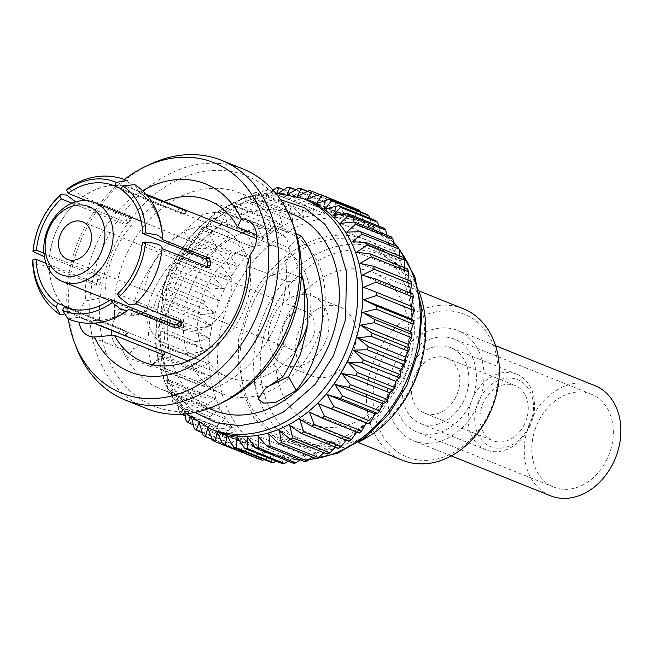 <?xml version="1.0" encoding="UTF-8"?>
<svg xmlns="http://www.w3.org/2000/svg" width="653" height="653" viewBox="0 0 653 653"><rect width="100%" height="100%" fill="white"/><g stroke="black" fill="none" stroke-linecap="round" stroke-linejoin="round"><path stroke-width="0.49" stroke-dasharray="3.27 2.45" d="M463.361 308.763A81.641 63.643 -68.1 0 0 373.851 360.766A81.641 63.643 -68.1 0 0 402.452 460.259M398.599 378.381A81.641 63.643 111.9 0 1 311.971 423.879A81.641 63.643 111.9 0 1 283.369 324.386A81.641 63.643 111.9 0 1 372.879 272.383A81.641 63.643 111.9 0 1 398.599 378.381M246.785 219.849L279.411 232.966A22.422 17.484 -68.1 0 1 285.981 263.061A22.422 17.484 111.9 0 1 271.338 275.199L286.438 271.828A105.713 82.417 111.9 0 0 285.99 263.061L285.99 263.061A105.713 82.417 111.9 0 1 248.907 364.733A105.713 82.417 111.9 0 1 160.973 389.115A105.713 82.417 111.9 0 1 122.258 349.412L122.258 349.412A22.422 17.484 111.9 0 0 138.828 345.086L125.711 356.595A105.713 82.417 111.9 0 1 122.266 349.412A22.422 17.484 -68.1 0 1 121.393 349.094A22.422 17.484 -68.1 0 1 111.826 335.969M307.481 324.761A69.593 54.256 -68.1 0 0 280.268 248.14A69.593 54.256 -68.1 0 0 206.421 286.92A69.593 54.256 -68.1 0 0 228.346 377.271A69.593 54.256 -68.1 0 0 297.205 347.437M128.519 309.4A69.593 54.256 111.9 0 1 79.829 317.562A69.593 54.256 111.9 0 1 78.858 317.154L125.139 335.642A69.593 54.256 111.9 0 1 122.544 334.246L72.369 313.669A69.593 54.256 111.9 0 1 49.171 266.465L95.811 285.222L97.444 283.173A69.593 54.256 111.9 0 1 97.558 279.541L96.122 276.137L49.473 257.38A69.593 54.256 111.9 0 1 57.897 227.211A69.593 54.256 111.9 0 1 76.107 202.299L122.748 221.057L126.372 219.93A69.593 54.256 111.9 0 1 129.09 217.694L129.539 215.466L82.89 196.708A69.593 54.256 111.9 0 1 131.751 188.423A69.593 54.256 111.9 0 1 132.722 188.831L145.897 194.129M126.372 219.93L127.939 223.114A65.463 51.04 111.9 0 1 130.657 220.877L131.106 218.649L131.596 219.065L129.539 215.466L131.106 218.649L86.237 200.61M147.088 195.492L139.203 192.317A69.593 54.256 111.9 0 1 162.401 239.3M162.148 248.622L162.222 247.911M134.681 304.657L135.473 303.686A69.593 54.256 -68.1 0 0 149.521 286.389M160.467 259.168A69.593 54.256 -68.1 0 0 162.099 248.605M125.498 335.911L125.139 335.642L126.935 331.928L127.294 332.189L125.498 335.911M95.811 285.222L99.705 284.757L95.811 285.222M208.74 267.355L205.377 267.885L142.338 242.541M205.377 267.885L206.454 267.697L207.074 266.685M139.203 192.317L139.138 192.464A69.43 54.134 111.9 0 1 162.279 239.537M185.852 211.074L184.048 214.788L121.009 189.443M134.779 184.652L139.138 192.464M182.701 209.809L181.216 212.878A65.463 51.04 111.9 0 1 183.811 214.274L184.048 214.788L185.436 210.911M181.216 212.878L177.567 211.303L179.004 208.323M132.722 188.831L127.196 180.563M121.368 188.709L177.567 211.303M82.89 196.708L82.955 196.831A69.43 54.134 111.9 0 1 132.649 188.97M67.52 188.946L73.871 189.672L82.955 196.831M127.939 223.114L124.315 224.24L122.748 221.057M76.107 202.299L76.164 202.422A69.43 54.134 111.9 0 0 49.604 257.364L49.473 257.38M71.985 203.205L124.315 224.24M247.275 231.064A87.159 67.953 111.9 0 1 286.822 231.839A87.159 67.953 111.9 0 1 317.35 338.05A87.159 67.953 111.9 0 1 221.791 393.571A87.159 67.953 111.9 0 1 194.333 280.415A87.159 67.953 111.9 0 1 242.312 232.876M117.507 293.899L180.546 319.252L182.114 322.435M180.212 321.7L180.546 319.252L182.62 322.876M65.684 307.416L126.935 331.928A65.463 51.04 111.9 0 1 124.339 330.532L122.544 334.246M119.017 332.418L120.813 328.696L124.339 330.532M120.813 328.696L72.785 309.391M46.077 263.339L99.183 284.684L100.799 282.643A65.463 51.04 111.9 0 1 100.921 279.011L97.558 279.541M96.122 276.137L99.485 275.599L100.921 279.011M99.485 275.599L43.931 253.266M152.149 265.493A65.463 51.04 -68.1 0 0 172.776 350.481A65.463 51.04 -68.1 0 0 244.549 308.779A65.463 51.04 -68.1 0 0 221.62 229.007A65.463 51.04 -68.1 0 0 152.149 265.493M49.171 266.465L37.392 264.269L32.65 260.718M72.369 313.669L72.442 313.522A69.43 54.134 111.9 0 1 49.301 266.448M60.394 314.746L72.442 313.522M78.858 317.154L67.977 318.827M128.625 309.155A69.43 54.134 111.9 0 1 78.923 317.015M256.58 234.811L288.128 247.487L301.408 272.872M267.232 386.903L254.107 382.193L259.347 373.304L273.934 364.219C279.476 355.322 283.68 345.192 286.561 333.846C290.765 316.983 291.189 299.645 287.826 281.827L246.924 265.379M163.805 351.322L165.356 315.17L184.668 276.529L216.698 247.389L226.444 239.749L229.334 233.007L223.44 228.876L211.009 229.032L198.757 234.754L192.464 244.214C182.513 251.348 173.894 259.698 166.605 269.265C156.491 282.773 149.774 296.772 146.46 311.261L144.419 312.877L105.068 297.058L85.502 301A101.297 78.972 111.9 0 1 142.542 190.709M163.993 201.385A87.159 67.953 -68.1 0 0 116.014 248.924A87.159 67.953 -68.1 0 0 105.068 297.058M192.464 244.214L183.795 231.44C172.188 240.28 162.205 250.597 153.839 262.392C142.15 279.141 134.64 296.486 131.302 314.428L129.229 316.207L129.931 316.297L145.17 312.95L129.229 316.207L114.381 310.24L129.482 306.869A22.422 17.484 111.9 0 0 114.83 319.007A105.713 82.417 111.9 0 1 114.381 310.24M167.862 273.95A42.625 33.23 111.9 0 1 213.098 250.197A42.625 33.23 111.9 0 1 228.036 302.143A42.625 33.23 111.9 0 1 181.297 329.292A42.625 33.23 111.9 0 1 167.862 273.95M135.416 303.563A69.43 54.134 -68.1 0 0 161.968 248.622M288.128 247.487L297.703 239.088M275.109 225.481A105.713 82.417 111.9 0 1 278.553 232.656A22.422 17.484 111.9 0 0 262 236.982L275.109 225.481L296.307 234.003M301.229 277.778L286.438 271.828M287.826 281.827L302.927 278.456M273.934 364.219L282.61 376.993M79.127 322.329A22.422 17.484 111.9 0 1 85.502 301M68.287 318.966A124.127 96.775 111.9 0 1 124.397 179.42M131.302 314.428L146.46 311.261M216.698 247.389L209.05 233.627L221.057 224.183L225.375 215.89L217.816 212.013L203.516 213.89L183.795 231.44M163.226 354.897L151.194 365.198L147.602 343.69L149.823 319.341L158.026 294.013L171.902 269.656L209.05 233.627M163.397 354.963L150.198 366.431L151.145 366.447L151.194 365.198M125.711 356.595L150.198 366.431M279.411 232.966A22.422 17.484 -68.1 0 0 278.553 232.656L278.553 232.656A105.713 82.417 111.9 0 0 239.839 192.953A105.713 82.417 111.9 0 0 127.662 251.87A105.713 82.417 111.9 0 0 114.822 319.007L114.83 319.007M292.715 214.208A105.713 82.417 -68.1 0 0 180.538 273.125A105.713 82.417 -68.1 0 0 213.841 410.37M149.847 164.434A129.155 100.693 -68.1 0 0 84.531 232.329A129.155 100.693 -68.1 0 0 76.287 347.404M114.822 319.007A22.422 17.484 -68.1 0 0 111.565 330.32M293.744 226.42A124.127 96.775 -68.1 0 0 209.017 170.792A124.127 96.775 -68.1 0 0 114.985 245.046A124.127 96.775 -68.1 0 0 117.989 376.699A124.127 96.775 -68.1 0 0 223.04 402.272M242.957 168.939A129.155 100.693 -68.1 0 0 105.908 240.924A129.155 100.693 -68.1 0 0 146.599 408.598M284.667 323.006A20.267 15.803 -68.1 0 0 291.05 349.322A20.267 15.803 -68.1 0 0 313.269 336.409A20.267 15.803 -68.1 0 0 306.167 311.718A20.267 15.803 -68.1 0 0 284.667 323.006M308.02 200.512A124.127 96.775 -68.1 0 0 176.302 269.697A124.127 96.775 -68.1 0 0 215.408 430.849M324.231 344.311A37.229 29.026 111.9 0 1 284.724 365.06A37.229 29.026 111.9 0 1 271.681 319.692A37.229 29.026 111.9 0 1 312.493 295.972A37.229 29.026 111.9 0 1 324.231 344.311M184.938 413.961L183.958 408.329L180.538 413.937A134.314 104.717 111.9 0 1 178.93 411.725L177.6 399.595L174.065 404.15A134.314 104.717 111.9 0 1 172.694 401.709L172.163 389.947L168.621 393.424A134.314 104.717 111.9 0 1 167.494 390.78L167.715 379.483L164.254 381.874A134.314 104.717 111.9 0 1 163.389 379.05L164.295 368.325L161.013 369.614A134.314 104.717 111.9 0 1 160.426 366.651L161.952 356.595L158.948 356.799A134.314 104.717 111.9 0 1 158.63 353.722L160.711 344.409L158.059 343.551A134.314 104.717 111.9 0 1 158.026 340.393L160.573 331.92L158.377 330.026A134.314 104.717 111.9 0 1 158.622 326.827L161.552 319.252L159.879 316.362A134.314 104.717 111.9 0 1 160.409 313.154L163.634 306.543L162.564 302.723A134.314 104.717 111.9 0 1 163.364 299.539L166.793 293.94L166.401 289.246A134.314 104.717 111.9 0 1 167.462 286.128L170.996 281.574L171.339 276.088A134.314 104.717 111.9 0 1 172.653 273.06L176.196 269.583L177.33 263.388A134.314 104.717 111.9 0 1 178.881 260.49L182.342 258.098L184.309 251.283A134.314 104.717 111.9 0 1 186.081 248.54L189.362 247.25L192.194 239.912A134.314 104.717 111.9 0 1 194.17 237.357L197.173 237.153L200.904 229.391A134.314 104.717 111.9 0 1 203.059 227.056L205.703 227.921L210.339 219.841A134.314 104.717 111.9 0 1 212.649 217.751L214.845 219.645L220.404 211.368A134.314 104.717 111.9 0 1 222.844 209.548L224.51 212.429L230.974 204.062A134.314 104.717 111.9 0 1 233.521 202.528L234.59 206.34L241.953 198.006A134.314 104.717 111.9 0 1 244.573 196.773L244.965 201.459L253.209 193.264A134.314 104.717 111.9 0 1 255.878 192.341L255.527 197.826L264.612 189.884A134.314 104.717 111.9 0 1 267.297 189.288L266.171 195.484L273.068 190.178M191.656 418.034L191.182 416.051L190.603 417.21M199.385 423.34L199.173 422.671L199.002 423.111M287.459 194.08L287.198 194.774L288.169 194.21M277.19 192.962L276.766 194.463L278.864 193.051M351.616 355.322A37.229 29.026 -68.1 0 0 339.878 306.983A37.229 29.026 -68.1 0 0 299.066 330.696A37.229 29.026 -68.1 0 0 312.101 376.071A37.229 29.026 -68.1 0 0 351.616 355.322M177.33 263.388L214.535 278.349A134.314 104.717 111.9 0 1 216.086 275.444L230.191 277.337L221.514 266.244A134.314 104.717 111.9 0 1 223.285 263.502L237.21 266.489L229.399 254.866A134.314 104.717 111.9 0 1 231.374 252.319L245.03 256.392L238.108 244.353A134.314 104.717 111.9 0 1 240.263 242.018L253.552 247.161L247.544 234.802A134.314 104.717 111.9 0 1 249.854 232.713L262.702 238.884L257.609 226.33A134.314 104.717 111.9 0 1 260.049 224.501L272.366 231.668L268.179 219.024A134.314 104.717 111.9 0 1 270.726 217.482L282.439 225.579L279.158 212.96A134.314 104.717 111.9 0 1 281.778 211.727L292.822 220.698L290.414 208.217A134.314 104.717 111.9 0 1 293.083 207.303L303.384 217.065L301.817 204.838A134.314 104.717 111.9 0 1 304.51 204.25L314.02 214.723L313.252 202.863A134.314 104.717 111.9 0 1 315.93 202.61L324.614 213.702L324.598 202.316A134.314 104.717 111.9 0 1 327.235 202.397L335.054 214.013L335.724 203.197A134.314 104.717 111.9 0 1 338.287 203.614L345.208 215.653L346.506 205.499A134.314 104.717 111.9 0 1 348.971 206.242L354.979 218.6L356.824 209.197M260.123 459.565L264.996 451.582L252.27 456.61A134.314 104.717 111.9 0 1 249.928 455.549L255.715 447.362L242.524 451.558A134.314 104.717 111.9 0 1 240.328 450.178L247.03 441.91L233.456 445.207A134.314 104.717 111.9 0 1 231.431 443.534L239.031 435.29L225.163 437.624A134.314 104.717 111.9 0 1 223.334 435.673L231.815 427.568L217.743 428.89A134.314 104.717 111.9 0 1 216.135 426.687L225.448 418.834L211.27 419.112A134.314 104.717 111.9 0 1 209.899 416.671L220.02 409.186L205.826 408.386A134.314 104.717 111.9 0 1 204.699 405.742L215.563 398.722L201.459 396.828A134.314 104.717 111.9 0 1 200.593 394.012L212.152 387.564L198.226 384.576A134.314 104.717 111.9 0 1 197.63 381.613L209.809 375.834L196.153 371.753A134.314 104.717 111.9 0 1 195.835 368.676L208.56 363.648L195.263 358.513A134.314 104.717 111.9 0 1 195.231 355.354L208.429 351.159L195.582 344.98A134.314 104.717 111.9 0 1 195.827 341.78L209.401 338.491L197.092 331.324A134.314 104.717 111.9 0 1 197.614 328.116L211.482 325.782L199.769 317.685A134.314 104.717 111.9 0 1 200.569 314.501L214.641 313.179L203.605 304.208A134.314 104.717 111.9 0 1 204.667 301.082L218.845 300.813L208.544 291.05A134.314 104.717 111.9 0 1 209.858 288.022L224.052 288.822L214.535 278.349M224.052 288.822L176.196 269.583M178.881 260.49L216.086 275.444M209.858 288.022L172.653 273.06M182.342 258.098L230.191 277.337M208.544 291.05L171.339 276.088M184.309 251.283L221.514 266.244M218.845 300.813L170.996 281.574M186.081 248.54L223.285 263.502M204.667 301.082L167.462 286.128M189.362 247.25L237.21 266.489M203.605 304.208L166.401 289.246M192.194 239.912L229.399 254.866M214.641 313.179L166.793 293.94M194.17 237.357L231.374 252.319M200.569 314.501L163.364 299.539M197.173 237.153L245.03 256.392M199.769 317.685L162.564 302.723M200.904 229.391L238.108 244.353M211.482 325.782L163.634 306.543M203.059 227.056L240.263 242.018M197.614 328.116L160.409 313.154M205.703 227.921L253.552 247.161M197.092 331.324L159.879 316.362M210.339 219.841L247.544 234.802M209.401 338.491L161.552 319.252M212.649 217.751L249.854 232.713M195.827 341.78L158.622 326.827M214.845 219.645L262.702 238.884M195.582 344.98L158.377 330.026M220.404 211.368L257.609 226.33M208.429 351.159L160.573 331.92M222.844 209.548L260.049 224.501M195.231 355.354L158.026 340.393M224.51 212.429L272.366 231.668M195.263 358.513L158.059 343.551M230.974 204.062L268.179 219.024M208.56 363.648L160.711 344.409M233.521 202.528L270.726 217.482M195.835 368.676L158.63 353.722M234.59 206.34L282.439 225.579M196.153 371.753L158.948 356.799M241.953 198.006L279.158 212.96M209.809 375.834L161.952 356.595M244.573 196.773L281.778 211.727M197.63 381.613L160.426 366.651M244.965 201.459L292.822 220.698M198.226 384.576L161.013 369.614M253.209 193.264L290.414 208.217M212.152 387.564L164.295 368.325M255.878 192.341L293.083 207.303M200.593 394.012L163.389 379.05M255.527 197.826L303.384 217.065M201.459 396.828L164.254 381.874M264.612 189.884L301.817 204.838M215.563 398.722L167.715 379.483M267.297 189.288L304.51 204.25M204.699 405.742L167.494 390.78M266.171 195.484L314.02 214.723M205.826 408.386L168.621 393.424M276.048 187.909L313.252 202.863M220.02 409.186L172.163 389.947M283.851 189.713L315.93 202.61M209.899 416.671L172.694 401.709M276.766 194.463L324.614 213.702M211.27 419.112L174.065 404.15M287.393 187.354L324.598 202.316M225.448 418.834L177.6 399.595M295.842 189.77L327.235 202.397M216.135 426.687L178.93 411.725M287.198 194.774L335.054 214.013M217.743 428.89L185.264 415.839M181.273 414.231L180.538 413.937M298.519 188.235L335.724 203.197M231.815 427.568L183.958 408.329M307.71 191.313L338.287 203.614M223.334 435.673L186.129 420.712M297.36 196.414L345.208 215.653M225.163 437.624L193.304 424.809M309.293 190.537L346.506 205.499M239.031 435.29L191.182 416.051M319.366 194.341L348.971 206.242M231.431 443.534L194.227 428.572M307.13 199.361L354.979 218.6M233.456 445.207L202.316 432.686M247.03 441.91L199.173 422.671M240.328 450.178L203.124 435.225M316.411 203.581L364.26 222.82L366.57 214.249M359.664 211.474L364.26 222.82M242.524 451.558L212.249 439.387M255.715 447.362L207.858 428.123M249.928 455.549L212.723 440.587M325.096 209.033L372.953 228.272L375.638 220.6M369.622 218.184L372.953 228.272M264.996 451.582L217.139 432.343M333.095 215.653L380.944 234.892L383.931 228.183M378.658 226.06L380.944 234.892M270.807 462.202L274.766 454.529L264.212 459.549M274.766 454.529L226.918 435.29M340.311 223.375L388.16 242.614L391.351 236.917M386.715 235.047L388.16 242.614M281.859 463.41L284.928 456.169L276.105 461.1M284.928 456.169L237.072 436.93M346.67 232.109L394.526 251.348L397.824 246.695M393.735 245.055L394.526 251.348M293.164 463.197L295.36 456.48L288.112 461.173M295.36 456.48L247.511 437.241M352.106 241.757L399.963 260.996L403.268 257.421M399.652 255.968L399.963 260.996M304.584 461.557L305.955 455.459L300.143 459.769M305.955 455.459L258.098 436.22M356.554 252.221L404.411 271.46L407.635 268.979M404.419 267.681L404.411 271.46M316.011 458.504L316.591 453.117L312.093 456.929M316.591 453.117L268.742 433.878M359.974 263.379L407.823 282.618L410.868 281.231M407.994 280.072L407.823 282.618M327.316 454.08L327.161 449.484L323.839 452.684M327.161 449.484L279.304 430.245M362.317 275.109L410.174 294.348L412.941 294.054M410.345 293.009L410.174 294.348M338.368 448.325L337.536 444.603L335.267 447.076M337.536 444.603L289.687 425.364M363.566 287.296L413.822 307.294M349.045 441.306L347.616 438.514L346.27 440.187M347.616 438.514L299.76 419.275M359.24 433.094L357.273 431.298L356.726 432.09M357.273 431.298L309.424 412.059M224.493 289.034A124.535 97.093 -68.1 0 0 263.73 450.725A124.535 97.093 -68.1 0 0 400.273 371.394A124.535 97.093 -68.1 0 0 356.644 219.62A124.535 97.093 -68.1 0 0 224.493 289.034M401.375 382.111L378.552 415.512L345.633 439.853L309.473 448.023L278.39 440L253.984 418.149L239.031 382.462L238.386 340.042L250.613 300.943C261.51 270.505 317.154 214.355 373.598 243.047C399.571 260.008 413.325 283.957 414.859 314.909C415.145 343.135 410.647 365.533 401.375 382.111M253.25 302.363A105.713 82.417 111.9 0 1 365.427 243.447A105.713 82.417 111.9 0 1 402.46 372.267A105.713 82.417 111.9 0 1 286.561 439.608A105.713 82.417 111.9 0 1 253.25 302.363M419.43 292.683A105.713 82.417 -68.1 0 0 385.629 252.001A105.713 82.417 -68.1 0 0 379.115 248.948A105.713 82.417 -68.1 0 0 266.938 307.865A105.713 82.417 -68.1 0 0 300.249 445.109A105.713 82.417 -68.1 0 0 359.615 441.452M386.315 257.331A101.003 78.744 -68.1 0 0 260.286 361.125A101.003 78.744 -68.1 0 0 380.666 425.936A101.003 78.744 -68.1 0 0 386.315 257.331M476.502 407.611A59.374 46.29 111.9 0 1 413.496 440.702A59.374 46.29 111.9 0 1 392.698 368.341A59.374 46.29 111.9 0 1 457.794 330.524A59.374 46.29 111.9 0 1 476.502 407.611M488.575 414.108A76.923 59.97 111.9 0 1 380.226 431.249A76.923 59.97 111.9 0 1 438.13 311.473A76.923 59.97 111.9 0 1 488.575 414.108M550.414 495.749A59.374 46.29 111.9 0 1 529.616 423.389A59.374 46.29 111.9 0 1 594.712 385.572M607.037 459.222A50.093 39.058 111.9 0 1 553.875 487.138A50.093 39.058 111.9 0 1 536.325 426.091A50.093 39.058 111.9 0 1 591.251 394.183A50.093 39.058 111.9 0 1 607.037 459.222M470.119 404.174A50.093 39.058 -68.1 0 0 454.333 339.127A50.093 39.058 -68.1 0 0 399.407 371.043A50.093 39.058 -68.1 0 0 416.957 432.09A50.093 39.058 -68.1 0 0 470.119 404.174M456.072 396.608A29.687 23.141 111.9 0 1 424.572 413.153A29.687 23.141 111.9 0 1 414.173 376.977A29.687 23.141 111.9 0 1 446.717 358.064A29.687 23.141 111.9 0 1 456.072 396.608M524.53 424.132A29.687 23.141 111.9 0 1 493.031 440.677A29.687 23.141 111.9 0 1 482.632 404.501A29.687 23.141 111.9 0 1 515.176 385.588A29.687 23.141 111.9 0 1 524.53 424.132M528.946 426.515A36.103 28.152 111.9 0 1 478.094 434.555A36.103 28.152 111.9 0 1 505.267 378.34A36.103 28.152 111.9 0 1 528.946 426.515M529.452 427.16A40.821 31.826 -68.1 0 0 516.588 374.161A40.821 31.826 -68.1 0 0 471.841 400.167A40.821 31.826 -68.1 0 0 486.134 449.909A40.821 31.826 -68.1 0 0 529.452 427.16M463.736 400.738A40.821 31.826 111.9 0 1 420.418 423.487A40.821 31.826 111.9 0 1 406.117 373.736A40.821 31.826 111.9 0 1 450.872 347.739A40.821 31.826 111.9 0 1 463.736 400.738M130.657 220.877L129.09 217.694M97.444 283.173L100.799 282.643M194.994 412.443L179.159 397.31L167.756 378.332L158.418 336.36L162.442 298.413L173.004 269.069L187.403 245.316L210.242 221.506L242.402 203.507L280.537 199.663M210.486 428.874A124.127 96.775 111.9 0 1 171.38 267.714A124.127 96.775 111.9 0 1 303.098 198.536M393.4 242.492A124.535 97.093 -68.1 0 0 365.394 223.138A124.535 97.093 -68.1 0 0 233.243 292.552A124.535 97.093 -68.1 0 0 272.481 454.243A124.535 97.093 -68.1 0 0 309.098 459.443M399.212 249.405A124.535 97.093 -68.1 0 0 396.714 246.254M419.055 290.952L372.879 272.383M358.146 442.44L311.971 423.879M280.268 248.14L256.613 238.623M145.872 194.104L131.751 188.423M228.346 377.271L187.991 361.052M93.95 323.243L79.829 317.562M209.286 267.42L205.924 267.95M186.464 211.221L184.668 214.935M221.62 229.007L113.81 185.656M172.776 350.481L64.965 307.139M126.086 336.132L127.882 332.41M286.822 231.839L208.503 200.349M221.791 393.571L143.48 362.089M229.334 233.007L225.375 215.89M164.344 354.971L151.145 366.447M254.115 382.185L258.098 399.334M213.098 250.197L141.228 221.302M181.297 329.292L109.426 300.396M287.883 212.266L239.839 192.953M209.009 408.427L160.973 389.115M275.427 192.896L244.899 197.606L215.555 212.666L189.95 236.655L170.294 267.395L157.218 307.408L155.618 348.204L165.772 385.099L186.619 413.79M306.167 311.718L82.58 221.816M291.05 349.322L67.463 259.421M284.724 365.06L312.101 376.071M312.493 295.972L339.878 306.983M393.326 241.936L365.394 223.138L356.644 219.62M299.833 459.998L272.481 454.243L263.73 450.725M300.788 460.03L308.583 459.875M398.175 247.307L397.579 246.597M379.115 248.948L365.427 243.447M300.249 445.109L286.561 439.608M88.767 335.977L121.393 349.094M495.586 345.715L457.794 330.524M451.288 455.892L413.496 440.702M591.251 394.183L454.333 339.127M553.875 487.138L416.957 432.09M424.572 413.153L493.031 440.677M446.717 358.064L515.176 385.588M420.418 423.487L486.134 449.909M450.872 347.739L516.588 374.161"/><path stroke-width="0.98" d="M358.146 442.44L402.452 460.259A81.641 63.643 -68.1 0 0 489.081 414.753A81.641 63.643 -68.1 0 0 463.361 308.763L419.055 290.952M250.05 254.833A101.297 78.972 111.9 0 1 189.566 367.035A101.297 78.972 111.9 0 1 94.301 336.972L114.406 335.267A87.159 67.953 -68.1 0 0 143.48 362.089A87.159 67.953 -68.1 0 0 246.924 265.379L250.05 254.833A22.422 17.484 111.9 0 0 246.785 219.849A22.422 17.484 111.9 0 0 241.259 218.853L237.578 227.171A87.159 67.953 -68.1 0 0 208.503 200.349A87.159 67.953 -68.1 0 0 163.993 201.385M297.205 347.437A69.593 54.256 -68.1 0 0 307.481 324.761M145.897 194.129L183.011 209.172A69.593 54.256 111.9 0 1 185.607 210.568L147.088 195.492M185.436 210.911L185.852 211.074M162.401 239.3A69.593 54.256 111.9 0 1 162.401 239.52L209.05 258.27L210.707 261.641A69.593 54.256 111.9 0 1 210.584 265.273L208.74 267.355L162.148 248.622M209.286 267.42L208.74 267.355M149.521 286.389A69.593 54.256 -68.1 0 0 160.467 259.168M135.644 303.751L182.62 322.876M182.114 322.435L181.771 324.876A69.593 54.256 111.9 0 1 179.061 327.112L175.322 328.026L128.682 309.277A69.593 54.256 111.9 0 1 128.519 309.4M142.338 242.541L145.57 242.026A69.43 54.134 111.9 0 1 119.009 296.968L117.507 293.899A65.463 51.04 -68.1 0 0 142.338 242.541M161.968 248.622C162.752 245.446 157.283 243.243 145.57 242.026M207.074 266.685L207.23 265.804L210.584 265.273M210.707 261.641L207.352 262.171A65.463 51.04 111.9 0 1 207.23 265.804M207.352 262.171L205.687 258.8L209.05 258.27M162.401 239.52L162.524 238.671C162.238 225.726 158.981 213.972 152.769 203.418C148.117 195.696 142.125 189.443 134.787 184.644M145.872 232.941L142.64 233.456A65.463 51.04 111.9 0 0 121.009 189.443L122.74 185.868A69.43 54.134 111.9 0 1 145.872 232.941L157.773 235.121L162.524 238.671M142.64 233.456L205.687 258.8M122.74 185.868L134.779 184.652M116.25 182.375L127.196 180.563C104.268 170.972 81.356 178.253 67.52 188.946L66.557 190.235A69.43 54.134 111.9 0 1 116.25 182.375L114.52 185.95L121.368 188.709M86.237 200.61L68.059 193.304L66.557 190.235M75.626 201.875L66.582 195.018L60.5 194.741L59.766 195.835L61.268 198.896L71.985 203.205M242.312 232.876A87.159 67.953 111.9 0 1 247.275 231.064M68.059 193.304A65.463 51.04 111.9 0 1 113.81 185.656A65.463 51.04 111.9 0 1 114.52 185.95M181.771 324.876L180.212 321.7A65.463 51.04 111.9 0 1 177.494 323.937L179.061 327.112M175.322 328.026L173.763 324.843L177.494 323.937M173.763 324.843L110.716 299.49A65.463 51.04 111.9 0 1 64.965 307.139A65.463 51.04 111.9 0 1 64.255 306.845L65.684 307.416M72.785 309.391L57.766 303.351A65.463 51.04 111.9 0 1 36.135 259.339L46.077 263.339M43.931 253.266L36.437 250.254A65.463 51.04 111.9 0 1 44.339 222.142A65.463 51.04 111.9 0 1 61.268 198.896M44.388 256.76L32.968 251.478L33.205 250.768A69.43 54.134 111.9 0 1 59.766 195.835M36.437 250.254L33.205 250.768M32.903 259.853L32.65 260.718C32.944 273.664 36.193 285.418 42.412 295.972C47.057 303.694 53.048 309.955 60.394 314.746L56.044 306.926A69.43 54.134 111.9 0 1 32.903 259.853L36.135 259.339M57.766 303.351L56.044 306.926M110.716 299.49L112.226 302.559A69.43 54.134 111.9 0 1 62.525 310.42L67.977 318.827C90.906 328.418 113.818 321.137 127.653 310.444M62.525 310.42L64.255 306.845M128.682 309.277L127.653 310.436L121.303 309.718L112.226 302.559M162.213 247.911C159.863 270.358 150.68 289.271 134.681 304.657L128.363 304.257L119.009 296.968M301.408 272.872L307.563 300.462L307.024 328.565L300.315 354.718L288.528 376.659L267.232 386.903M114.406 335.267L163.397 354.963L164.507 354.693L163.805 351.322M237.578 227.171L256.58 234.811M297.703 239.088L301.237 235.986C333.503 280.668 327.496 352.489 296.176 390.421L288.528 376.659M296.307 234.003L301.237 235.986M296.176 390.421L275.46 402.575L263.698 403.081L258.09 399.334L265.216 388.502L282.61 376.993C289.793 366.382 295.368 354.293 299.327 340.719C305.114 320.541 306.314 299.792 302.927 278.456L301.229 277.778M142.542 190.709A101.297 78.972 111.9 0 1 241.259 218.853M94.301 336.972A22.422 17.484 111.9 0 1 88.767 335.977A22.422 17.484 111.9 0 1 79.127 322.329M124.397 179.42A124.127 96.775 111.9 0 1 145.137 166.67A124.127 96.775 111.9 0 1 250.189 192.251A124.127 96.775 111.9 0 1 253.193 323.904A124.127 96.775 111.9 0 1 159.161 398.15A124.127 96.775 111.9 0 1 74.434 342.523A124.127 96.775 111.9 0 1 68.287 318.966M164.442 353.853L163.226 354.897M49.106 226.207A42.625 33.23 111.9 0 1 94.342 202.446A42.625 33.23 111.9 0 1 107.778 257.788A42.625 33.23 111.9 0 1 62.541 281.549A42.625 33.23 111.9 0 1 49.106 226.207M209.009 408.427L213.841 410.37A105.713 82.417 -68.1 0 0 329.749 343.037A105.713 82.417 -68.1 0 0 292.715 214.208L287.883 212.266M74.434 342.523L76.287 347.404A129.155 100.693 -68.1 0 0 125.229 400.003A129.155 100.693 -68.1 0 0 262.277 328.026A129.155 100.693 -68.1 0 0 221.579 160.344A129.155 100.693 -68.1 0 0 149.847 164.434L145.137 166.67M100.301 254.229A36.739 28.642 111.9 0 1 48.551 262.416A36.739 28.642 111.9 0 1 76.205 205.213A36.739 28.642 111.9 0 1 100.301 254.229M111.565 330.32A22.422 17.484 -68.1 0 0 111.826 335.969M125.229 400.003L146.599 408.598A129.155 100.693 -68.1 0 0 218.331 404.517L223.04 402.272A124.127 96.775 -68.1 0 0 293.744 226.42L291.899 221.547A129.155 100.693 -68.1 0 0 242.957 168.939L221.579 160.344M218.331 404.517A129.155 100.693 -68.1 0 0 291.899 221.547M61.072 233.113A20.267 15.803 -68.1 0 0 67.463 259.421A20.267 15.803 -68.1 0 0 89.681 246.516A20.267 15.803 -68.1 0 0 82.58 221.816A20.267 15.803 -68.1 0 0 61.072 233.113M210.486 428.874L215.408 430.849A124.127 96.775 -68.1 0 0 351.502 351.779A124.127 96.775 -68.1 0 0 308.02 200.512L303.098 198.536A124.127 96.775 111.9 0 1 342.213 359.689A124.127 96.775 111.9 0 1 210.486 428.874L186.619 413.79M190.603 417.21L187.958 422.662A134.314 104.717 111.9 0 1 186.129 420.712L184.938 413.961M288.169 194.21L298.519 188.235A134.314 104.717 111.9 0 1 301.082 188.652L297.36 196.414L309.293 190.537A134.314 104.717 111.9 0 1 311.767 191.28L307.13 199.361L319.619 194.235A134.314 104.717 111.9 0 1 321.962 195.304L316.411 203.581L329.365 199.287A134.314 104.717 111.9 0 1 331.561 200.667L325.096 209.033L338.434 205.646A134.314 104.717 111.9 0 1 340.458 207.319L333.095 215.653L346.727 213.229A134.314 104.717 111.9 0 1 348.547 215.18L340.311 223.375L354.146 221.955A134.314 104.717 111.9 0 1 355.754 224.167L346.67 232.109L360.619 231.742A134.314 104.717 111.9 0 1 361.991 234.174L352.106 241.757L366.064 242.467A134.314 104.717 111.9 0 1 367.19 245.112L356.554 252.221L370.431 254.017A134.314 104.717 111.9 0 1 371.296 256.841L359.974 263.379L373.663 266.269A134.314 104.717 111.9 0 1 374.259 269.24L362.317 275.109L375.736 279.092A134.314 104.717 111.9 0 1 376.055 282.169L363.566 287.296L376.618 292.34A134.314 104.717 111.9 0 1 376.659 295.499L363.697 299.784L376.308 305.865A134.314 104.717 111.9 0 1 376.063 309.065L362.717 312.452L374.798 319.521A134.314 104.717 111.9 0 1 374.275 322.737L360.644 325.161L372.112 333.169A134.314 104.717 111.9 0 1 371.32 336.352L357.477 337.764L368.284 346.637A134.314 104.717 111.9 0 1 367.223 349.763L353.273 350.13L363.346 359.803A134.314 104.717 111.9 0 1 362.031 362.831L348.073 362.121L357.354 372.504A134.314 104.717 111.9 0 1 355.803 375.402L341.927 373.606L350.375 384.609A134.314 104.717 111.9 0 1 348.604 387.351L334.916 384.454L342.49 395.979A134.314 104.717 111.9 0 1 340.515 398.534L327.096 394.551L333.781 406.501A134.314 104.717 111.9 0 1 331.626 408.835L318.566 403.783L324.345 416.051A134.314 104.717 111.9 0 1 322.035 418.14L309.424 412.059L314.281 424.523A134.314 104.717 111.9 0 1 311.84 426.344L299.76 419.275L303.702 431.829A134.314 104.717 111.9 0 1 301.155 433.363L289.687 425.364L292.732 437.885A134.314 104.717 111.9 0 1 290.112 439.118L279.304 430.245L281.476 442.628A134.314 104.717 111.9 0 1 278.807 443.55L268.742 433.878L270.073 446.007A134.314 104.717 111.9 0 1 267.379 446.595L258.098 436.22L258.629 447.982A134.314 104.717 111.9 0 1 255.952 448.244L247.511 437.241L247.291 448.529A134.314 104.717 111.9 0 1 244.655 448.456L237.072 436.93L236.166 447.656A134.314 104.717 111.9 0 1 233.603 447.24L226.918 435.29L225.383 445.354A134.314 104.717 111.9 0 1 222.918 444.603L217.139 432.343L215.066 441.657A134.314 104.717 111.9 0 1 212.723 440.587L207.858 428.123L205.32 436.604A134.314 104.717 111.9 0 1 203.124 435.225L199.173 422.671L196.243 430.245A134.314 104.717 111.9 0 1 194.227 428.572L191.656 418.034M278.864 193.051L287.393 187.354A134.314 104.717 111.9 0 1 290.03 187.435L287.198 194.774M273.068 190.178L276.048 187.909A134.314 104.717 111.9 0 1 278.725 187.648L277.19 192.962M278.725 187.648L283.851 189.713M290.03 187.435L295.842 189.77M185.264 415.839L181.273 414.231M301.082 188.652L307.71 191.313M193.304 424.809L187.958 422.662M311.767 191.28L319.366 194.341M202.316 432.686L196.243 430.245M319.619 194.235L356.824 209.197A134.314 104.717 111.9 0 1 359.166 210.266L359.664 211.474M321.962 195.304L359.166 210.266M212.249 439.387L205.32 436.604M329.365 199.287L366.57 214.249A134.314 104.717 111.9 0 1 368.765 215.629L369.622 218.184M331.561 200.667L368.765 215.629M252.523 456.512L215.066 441.657M338.434 205.646L375.638 220.6A134.314 104.717 111.9 0 1 377.663 222.273L378.658 226.06M340.458 207.319L377.663 222.273M264.212 459.549L262.588 460.308A134.314 104.717 111.9 0 1 260.123 459.565L222.918 444.603M262.588 460.308L225.383 445.354M346.727 213.229L383.931 228.183A134.314 104.717 111.9 0 1 385.76 230.134L386.715 235.047M348.547 215.18L385.76 230.134M276.105 461.1L273.37 462.61A134.314 104.717 111.9 0 1 270.807 462.202L233.603 447.24M273.37 462.61L236.166 447.656M354.146 221.955L391.351 236.917A134.314 104.717 111.9 0 1 392.959 239.12L393.735 245.055M355.754 224.167L392.959 239.12M288.112 461.173L284.496 463.491A134.314 104.717 111.9 0 1 281.859 463.41L244.655 448.456M284.496 463.491L247.291 448.529M360.619 231.742L397.824 246.695A134.314 104.717 111.9 0 1 399.195 249.136L399.652 255.968M361.991 234.174L399.195 249.136M300.143 459.769L295.833 462.944A134.314 104.717 111.9 0 1 293.164 463.197L255.952 448.244M295.833 462.944L258.629 447.982M366.064 242.467L403.268 257.421A134.314 104.717 111.9 0 1 404.395 260.065L404.419 267.681M367.19 245.112L404.395 260.065M312.093 456.929L307.277 460.969A134.314 104.717 111.9 0 1 304.584 461.557L267.379 446.595M307.277 460.969L270.073 446.007M370.431 254.017L407.635 268.979A134.314 104.717 111.9 0 1 408.5 271.795L407.994 280.072M371.296 256.841L408.5 271.795M323.839 452.684L318.68 457.59A134.314 104.717 111.9 0 1 316.011 458.504L278.807 443.55M318.68 457.59L281.476 442.628M373.663 266.269L410.868 281.231A134.314 104.717 111.9 0 1 411.463 284.194L410.345 293.009M374.259 269.24L411.463 284.194M335.267 447.076L329.936 452.847A134.314 104.717 111.9 0 1 327.316 454.08L290.112 439.118M329.936 452.847L292.732 437.885M375.736 279.092L412.941 294.054A134.314 104.717 111.9 0 1 413.259 297.131L411.414 306.535M376.055 282.169L413.259 297.131M346.27 440.187L340.907 446.783A134.314 104.717 111.9 0 1 338.368 448.325L301.155 433.363M340.907 446.783L303.702 431.829M376.618 292.34L413.822 307.294A134.314 104.717 111.9 0 1 413.863 310.453L411.553 319.023L413.512 320.827A134.314 104.717 111.9 0 1 413.267 324.027L410.574 331.7L412.002 334.483A134.314 104.717 111.9 0 1 411.48 337.691L408.492 344.4L409.325 348.122A134.314 104.717 111.9 0 1 408.525 351.306L405.333 357.003L405.489 361.599A134.314 104.717 111.9 0 1 404.427 364.725L401.13 369.369L400.55 374.757A134.314 104.717 111.9 0 1 399.236 377.785L395.93 381.36L348.073 362.121M376.659 295.499L413.863 310.453M356.726 432.09L351.485 439.477A134.314 104.717 111.9 0 1 349.045 441.306L311.84 426.344M363.697 299.784L411.553 319.023M351.485 439.477L314.281 424.523M376.308 305.865L413.512 320.827M376.063 309.065L413.267 324.027M355.803 375.402L393.008 390.363L389.784 392.845L387.58 399.563A134.314 104.717 111.9 0 1 385.809 402.305L382.764 403.693L379.695 410.941A134.314 104.717 111.9 0 1 377.72 413.488L374.953 413.79L370.986 421.454A134.314 104.717 111.9 0 1 368.831 423.789L366.423 423.03L361.55 431.004A134.314 104.717 111.9 0 1 359.24 433.094L322.035 418.14M362.717 312.452L410.574 331.7M361.55 431.004L324.345 416.051M374.798 319.521L412.002 334.483M366.423 423.03L318.566 403.783M374.275 322.737L411.48 337.691M368.831 423.789L331.626 408.835M360.644 325.161L408.492 344.4M370.986 421.454L333.781 406.501M372.112 333.169L409.325 348.122M374.953 413.79L327.096 394.551M371.32 336.352L408.525 351.306M377.72 413.488L340.515 398.534M357.477 337.764L405.333 357.003M379.695 410.941L342.49 395.979M368.284 346.637L405.489 361.599M382.764 403.693L334.916 384.454M367.223 349.763L404.427 364.725M385.809 402.305L348.604 387.351M353.273 350.13L401.13 369.369M387.58 399.563L350.375 384.609M363.346 359.803L400.55 374.757M389.784 392.845L341.927 373.606M362.031 362.831L399.236 377.785M393.008 390.363A134.314 104.717 -68.1 0 0 394.559 387.458L357.354 372.504M394.559 387.458L395.93 381.36M359.615 441.452A105.713 82.417 -68.1 0 0 419.43 292.683M495.586 345.715L594.712 385.572A59.374 46.29 111.9 0 1 613.42 462.659A59.374 46.29 111.9 0 1 550.414 495.749L451.288 455.892M183.011 209.172L182.701 209.809M179.004 208.323L179.363 207.581M280.537 199.663L304.812 207.883L324.974 224.346L339.013 246.72L346.465 271.795L345.608 319.382L333.552 355.51L315.015 384.527L283.549 412.002L262.767 421.536L239.749 425.666L216.372 422.809L194.994 412.443M309.098 459.443A124.535 97.093 -68.1 0 0 404.64 384.829A124.535 97.093 -68.1 0 0 399.212 249.405M396.714 246.254A124.535 97.093 -68.1 0 0 393.4 242.492M256.613 238.623L145.872 194.104M187.991 361.052L93.95 323.243M60.492 194.733C44.494 210.119 35.319 229.032 32.96 251.478M141.228 221.302L94.342 202.446M109.426 300.396L62.541 281.549M303.098 198.536L275.427 192.896M299.833 459.998L300.788 460.03M308.583 459.875L337.593 453.215L364.937 437.616L388.584 414.426L406.811 385.482L419.161 349.037L421.944 311.522L414.786 276.488L398.175 247.307M397.579 246.597L393.326 241.936"/></g></svg>
